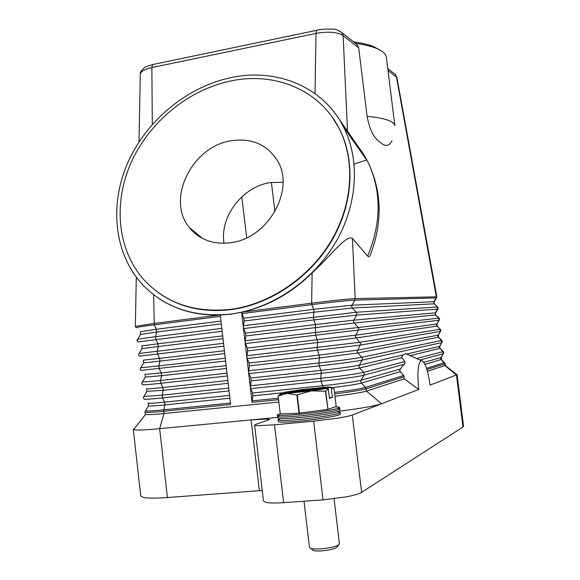 <?xml version="1.0" encoding="UTF-8"?>
<svg xmlns="http://www.w3.org/2000/svg" width="580" height="580" viewBox="0 0 580 580"><rect width="100%" height="100%" fill="white"/><g stroke="black" fill="none" stroke-linecap="round" stroke-linejoin="round"><path stroke-width="0.87" d="M241.577 312.272L243.788 318.181L244.115 321.001L243.317 327.178L245.529 333.108L245.862 335.936L245.064 342.171L247.276 348.058L247.602 350.893L246.812 357.186L249.016 363.029L249.349 365.864L248.566 372.222L250.77 378.015L251.096 380.85L250.321 387.273L252.518 393.022L252.851 395.864L252.075 402.346L241.577 312.272L230.949 314.164L220.277 315.005L230.623 404.507L163.792 411.263L163.843 409.821C153.142 410.887 147.001 411.22 145.421 410.836L145.71 410.357M278.82 402.005L164.046 413.518C153.482 414.555 147.276 414.881 145.45 414.504L144.92 412.112C145.486 412.721 151.779 412.438 163.792 411.263L164.046 413.518L159.652 428.671C147.827 429.78 139.809 430.208 135.597 429.947L133.306 429.323L134.553 428.453M231.703 77.481C277.037 67.94 323.691 86.942 343.708 127.332C360.361 160.334 357.584 205.574 334.95 243.542C312.25 281.452 271.324 308.857 230.796 314.048C194.068 317.731 164.502 307.755 142.093 284.127C113.803 253.076 109.265 204.305 128.049 162.11C146.965 119.9 187.63 86.434 231.703 77.481M241.49 312.207L242.237 312.12C268.359 306.08 291.66 293.023 312.127 272.948L311.634 303.195L241.57 312.207M338.343 118.03L363.674 154.389L367.502 161.204C381.792 190.356 382.901 221.161 370.816 253.627C370.156 256.505 369.112 257.339 367.698 256.113L352.423 238.423C346.231 234.45 331.216 255.331 312.127 272.948M159.558 298.932C176.856 310.184 196.874 315.549 219.61 315.027L153.896 323.473L135.336 326.373L136.075 327.599M456.387 374.26L457.069 374.521L456.453 374.941L430.048 385.098C427.793 369.474 424.857 361.311 421.239 360.615C417.934 363.145 417.107 372.751 418.767 389.441L404.274 378.827L403.724 375.507L399.758 371.004L400.251 369.105L405.021 362.892L404.76 361.615L401.969 357.708L401.933 356.395L403.238 354.873L405.666 353.626L407.138 353.959L439.43 346.383L441.982 342.533M402.252 355.808L401.78 356.961M399.801 369.931L399.758 371.004M404.274 378.827L366.422 391.116C361.485 392.544 351.001 394.255 334.964 396.249M418.767 389.441L352.292 415.026C349.856 415.925 344.911 416.976 337.451 418.18L313.657 421.152L274.485 424.821L257.266 425.705L254.613 425.118L256.585 424.052L269.555 419.543L266.923 419.021L251.125 419.905L159.652 428.671L167.403 497.538C155.512 498.379 147.414 498.322 143.115 497.364L140.73 495.929L133.306 429.323M436.522 297.931L436.841 296.866L436.312 296.829L436.428 298.048L434.224 301.716M352.423 238.423L355.185 298.627C350.646 298.678 329.534 300.882 311.634 303.195L311.96 304.638C329.599 302.368 350.407 300.179 354.887 300.106L436.087 297.924L433.854 301.723L434.485 303.884M419.985 360.049L443.069 353.807L440.597 358.679L444.693 363.914L445.186 363.653L445.397 365.371L427.438 371.309M393.523 73.058L395.437 74.544L396.459 77.06L436.312 296.829L355.185 298.627L354.887 300.106L351.958 305.196L433.854 301.723L434.115 303.833L437.632 307.001M391.978 140.802C389.224 146.059 385.562 146.805 381.002 143.035C376.826 139.693 370.721 135.727 367.125 116.377L358.694 47.778L357.128 44.616L354.561 42.608M140.316 74.298L140.324 73.943C140.976 71.289 144.819 69.165 151.858 67.563L315.991 33.43C325.721 31.653 333.819 31.835 340.286 33.966L343.128 35.706L347.514 131.312M363.674 154.389L365.429 158.253M358.694 47.778L343.128 35.706L341.939 32.741L339.365 30.856M381.075 50.714L373.15 46.378C368.169 44.493 361.659 42.992 353.64 41.883M355.881 43.42C363.805 44.529 370.236 46.016 375.188 47.886C382.213 50.605 385.954 53.809 386.403 57.5L394.871 125.795C394.248 121.213 385.004 118.074 367.125 116.377M375.92 48.169L374.724 47.538M356.004 42.231L353.597 41.854M153.671 64.351L152.504 64.916L151.858 67.563L152.308 124.403M138.982 141.984L140.324 73.936C139.715 72.746 141.194 70.579 144.761 67.432C145.043 66.917 147.755 65.946 152.881 64.518M388.013 70.514L396.901 77.517M152.888 64.511L316.564 30.327L315.991 33.43L315.02 93.597M332.412 117.377L339.467 129.006C355.728 160.841 353.176 204.573 331.39 241.316C309.531 278.001 270.012 304.58 230.811 309.655C204.262 312.707 181.04 307.683 161.138 294.582M231.347 80.859C274.993 71.731 319.798 89.951 339.191 128.615C355.46 160.464 352.901 204.232 331.093 240.997C309.22 277.704 269.671 304.304 230.448 309.387C194.742 313.012 166.04 303.282 144.333 280.198C117.225 250.161 112.977 203.116 131.189 162.415C149.524 121.699 188.826 89.458 231.347 80.859M230.71 242.694C213.244 244.782 199.484 239.75 189.421 227.599C165.742 199.716 191.915 146.356 231.115 140.788C251.024 137.837 266.22 144.087 276.711 159.543C296.177 188.05 268.649 238.561 230.71 242.694M283.004 182.221L270.171 182.62C242.585 186.586 219.581 216.681 223.989 243.259M167.185 298.287L166.786 298.019M246.71 237.771L241.78 196.823M354.148 164.067L366.024 160.189M153.664 294.742L154.258 324.844C140.679 326.605 134.712 327.584 136.358 327.765M356.751 144.493L355.721 144.427M262.24 490.521L259.369 490.702L251.125 419.905L277.704 417.361M339.249 411.198C361.137 408.4 375.253 405.913 381.589 403.745L366.422 391.116L366.139 388.796L404.224 376.732M426.931 369.54L444.693 363.914L444.911 365.639L456.453 374.941L462.978 427.01L463.558 426.278L457.069 374.521M462.978 427.01L361.623 492.34L352.292 415.026M313.657 421.152L323.031 499.88L346.891 496.763C354.344 495.276 359.252 493.798 361.623 492.34M254.613 425.118L263.465 501.048L266.22 502.461C269.845 503.121 275.645 503.179 283.62 502.65L274.485 424.821M323.031 499.88L283.62 502.65M259.369 490.702L167.403 497.538M280.191 413.663L277.414 414.888L277.791 418.093C278.581 418.999 285.621 418.854 298.918 417.658C318.427 415.853 340.88 411.974 339.894 410.654L339.51 407.457C339.423 407.08 337.937 406.892 335.066 406.906M277.414 414.888C278.197 415.759 285.237 415.584 298.526 414.374C318.036 412.547 340.489 408.719 339.51 407.457M280.495 418.659L278.001 419.862C278.791 420.79 285.839 420.659 299.135 419.471C318.645 417.68 341.098 413.772 340.105 412.423L337.4 411.836M340.105 412.423L340.3 414.048C341.294 415.425 318.848 419.354 299.331 421.138C286.034 422.32 278.987 422.436 278.19 421.486L278.001 419.862M328.265 388.542L329.44 398.329L332.362 397.423L331.202 387.723L334.08 388.839L336.197 406.522L327.925 409.342L325.757 391.224L311.134 390.898L296.88 394.987L287.187 393.356L311.134 390.898L327.751 388.31L328.265 388.542L325.757 391.224M325.452 391.275L327.925 409.342M327.62 409.4L299.432 413.163L297.272 394.944M296.88 394.987L299.034 413.207L299.432 413.163M299.034 413.207L280.299 413.975L278.125 396.089L280.299 413.975M331.202 387.723L330.687 387.483C331.224 387.056 329.07 386.998 324.235 387.31L301.056 389.702L284.7 392.225L284.294 392.783M278.125 396.089L280.974 393.407M327.751 388.31L281.416 393.073L282.098 393.501L287.187 393.356L278.197 396.096M332.362 397.423L329.368 397.721M284.7 392.225L330.687 387.483M309.474 547.44L309.481 547.476C309.981 548.723 313.468 549.209 319.935 548.926C331.419 547.912 337.923 546.222 339.438 543.866L339.43 543.822M310.692 548.404L312.272 549.659C312.642 550.732 315.549 551.152 321.001 550.928C330.644 550.072 336.052 548.644 337.241 546.65L338.481 545.055M279.806 415.403C274.405 417.361 280.713 417.564 298.722 416.012C323.205 413.75 348.239 408.784 337.306 408.523M241.918 313.613L311.96 304.638L313.998 310.757L313.446 317.021L313.794 319.921L356.707 315.085L437.479 309.082L435.247 312.874L435.855 314.976M243.332 325.743L356.359 312.25L357.005 313.606L356.707 315.085L353.771 320.167L435.247 312.874L435.507 314.983L438.98 318.101M243.788 318.181L313.671 309.329L351.958 305.196L351.661 306.675L352.299 308.031L356.359 312.25L437.218 306.972L437.835 309.118L435.595 312.845M244.115 321.001L314.012 312.214L352.299 308.031L434.115 303.833L437.552 306.95L438.226 307.973L437.885 309.06M228.723 388.1L162.19 395.154L162.501 397.931L164.56 402.15C152.888 403.325 147.4 403.586 148.074 402.94M229.571 395.4L164.56 402.15L164.872 404.92C155.331 405.884 149.843 406.217 148.407 405.913L148.48 405.594M229.898 398.228L164.872 404.92L163.843 409.821L230.456 403.064M229.056 390.927L162.501 397.931C149.422 399.265 143.289 399.598 144.108 398.924L143.318 397.786L144.065 396.118M278.545 399.671L252.075 402.346M343.708 127.332L367.502 161.204C381.589 190.255 381.654 221.893 367.698 256.113M226.998 373.15L160.537 380.502L160.849 383.278L162.907 387.534C151.155 388.781 145.681 389.158 146.508 388.658M227.846 380.495L162.907 387.534L163.219 390.304L146.878 391.333M228.172 383.315L163.219 390.304L162.19 395.154L143.847 396.474L146.827 391.572L146.595 388.861M227.324 375.978L160.849 383.278C147.668 384.7 141.571 385.149 142.549 384.641L141.716 383.474L142.419 381.894M225.272 358.223L158.891 365.871L159.203 368.641L161.262 372.94L144.942 374.397M226.127 365.61L161.262 372.94L161.573 375.702L145.275 377.08M226.454 368.43L161.573 375.702L160.537 380.502L142.274 382.126L145.254 377.232L144.986 374.521M225.598 361.05L140.991 370.388L140.113 369.177L140.78 367.676M223.546 343.309L157.238 351.255L157.55 354.025L159.616 358.36L143.383 360.158M224.409 350.748L159.616 358.36L159.928 361.115L143.688 362.848M224.728 353.561L159.928 361.115L158.891 365.871L140.708 367.785L143.688 362.906L143.391 360.195M223.873 346.137L139.439 356.156L138.511 354.902L139.127 353.466M221.821 328.418L155.592 336.661L155.904 339.423L157.97 343.795L141.825 345.948L142.093 348.638M222.691 335.9L157.97 343.795L158.282 346.55L142.122 348.594L139.149 353.452L157.238 351.255L158.282 346.55L223.017 338.705M222.147 331.238L137.895 341.946M220.429 316.361L154.258 324.844L156.332 329.251L140.28 331.76M220.973 321.066L156.332 329.251L156.643 332.006L140.462 334.442M221.299 323.872L156.643 332.006L155.592 336.661L137.438 339.264M425.031 364.414L441.373 359.411M426.568 368.387L444.432 362.536M243.658 328.584L313.794 319.921L315.491 324.568L353.771 320.167L353.474 321.646L354.119 323.009L358.186 327.243L358.824 328.606L355.293 336.632L360.651 343.628L357.113 351.647L357.758 353.01L361.833 357.294L362.478 358.665L362.181 360.137L441.67 342.613L439.198 347.485L442.801 351.69L443.069 353.807L443.787 352.495L443.069 351.415M423.908 362.384L440.822 357.577L443.352 353.72M248.907 373.607L319.29 365.886L321.298 371.816L320.776 378.334C338.517 376.471 359.303 373.556 363.66 372.346L364.305 373.723L364.008 375.195L404.318 364.291M400.149 371.722L361.405 383.097L365.487 387.418L403.724 375.507M334.5 392.392C350.291 390.434 360.622 388.774 365.487 387.418L366.139 388.796C361.202 390.195 350.712 391.884 334.682 393.878M400.251 369.105L361.057 380.241L360.76 381.72L361.405 383.097C356.533 384.359 346.492 385.903 331.289 387.73M250.661 388.658L321.124 381.241L323.154 387.382M250.328 385.809L320.776 378.334L321.124 381.241C338.872 379.4 359.658 376.449 364.008 375.195L361.057 380.241C357.12 381.437 338.618 384.098 322.806 385.722L252.518 393.022M401.969 357.708L359.578 368.046L363.66 372.346L404.76 361.615M403.238 354.873L359.23 365.197L358.933 366.669L359.578 368.046C355.627 369.068 337.118 371.62 321.32 373.302L251.096 380.85M252.851 395.864L284.272 392.631M252.09 400.867L278.371 398.199M410.256 355.685L439.995 348.29M416.592 358.527L443.207 351.552L440.06 348.399L439.749 346.296M247.16 358.578L360.354 345.1L440.271 331.426L437.806 336.306L441.402 340.489L441.67 342.613L442.395 341.352L441.706 340.3M245.405 343.57L315.621 335.218L317.644 341.25L317.13 349.117L319.471 356.526L318.942 362.978L319.29 365.886C337.016 363.95 357.802 361.159 362.181 360.137L359.23 365.197C355.272 366.176 336.762 368.706 320.979 370.402L250.77 378.015M249.349 365.864L319.493 357.998L357.758 353.01L438.611 337.176M248.581 370.765L318.942 362.978C336.661 361.028 357.454 358.266 361.833 357.294L441.793 340.395L438.654 337.241L438.357 335.138M245.529 333.108L315.491 324.568L315.621 335.218L438.879 320.247L436.414 325.133L440.01 329.31L440.271 331.426L441.01 330.216L440.343 329.201M249.016 363.029L319.145 355.105L357.411 350.168L438.03 335.204L440.604 331.361M247.602 350.893L355.931 338.002L437.226 326.069M246.826 355.736L360.006 342.258L440.01 329.31L437.24 326.098L436.972 323.988M438.879 320.247L439.618 319.087L438.966 318.094L438.879 320.247M247.276 348.058L355.591 335.16L436.638 324.031L439.234 320.204M245.862 335.936L354.119 323.009L435.507 314.983L438.611 318.13L245.079 340.736M341.917 32.734C338.002 30.029 334.914 28.833 332.652 29.152C326.062 28.884 320.696 29.283 316.564 30.334L317.108 30.218M274.942 211.707L271.382 182.432M148.212 403.223L148.407 405.913L144.92 412.112M137.743 341.867L136.916 340.641L140.563 334.283L140.28 331.796M445.186 363.653L441.467 359.556L441.134 357.476M421.239 360.615L405.666 353.626M341.939 32.741L357.128 44.616M387.774 68.563L395.444 74.559M373.15 46.378L375.188 47.886M436.834 296.858L396.887 77.444M395.473 74.595L396.887 77.452M339.191 128.615L339.467 129.006M189.421 227.599L202.601 238.467M135.336 326.366L136.307 277.189M145.45 414.504L133.639 429.62M445.288 365.487L456.946 374.702M282.098 393.501L279.836 395.292M309.481 547.476L304.007 501.214M339.438 543.866L334.051 498.8"/></g></svg>
